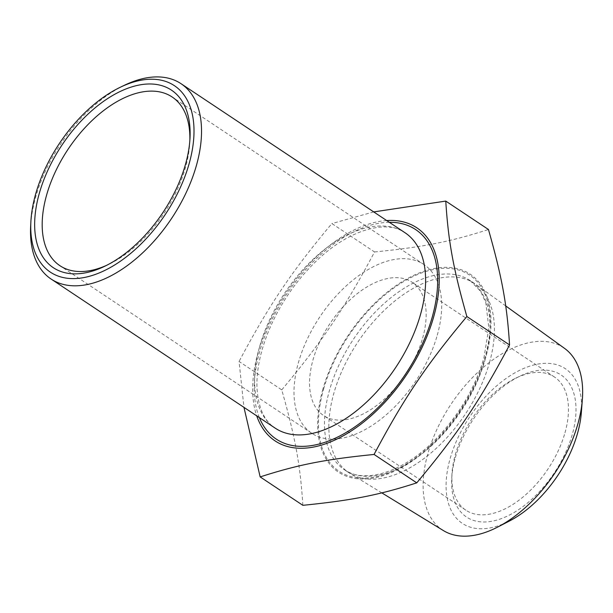 <?xml version="1.0" encoding="UTF-8"?>
<svg xmlns="http://www.w3.org/2000/svg" width="613" height="613" viewBox="0 0 613 613"><rect width="100%" height="100%" fill="white"/><g stroke="black" fill="none" stroke-linecap="round" stroke-linejoin="round"><path stroke-width="0.46" stroke-dasharray="3.06 2.3" d="M124.408 85.268A117.305 66.779 -56.4 0 0 35.654 197.202A117.305 66.779 -56.4 0 0 30.65 226.182M386.688 220.542A127.964 72.847 -56.4 0 0 258.265 351.624A127.964 72.847 -56.4 0 0 256.724 415.859M489.458 362.689A113.574 64.656 -56.4 0 0 475.696 284.279A113.574 64.656 -56.4 0 0 474.554 283.49A113.574 64.656 -56.4 0 0 333.817 393.385A113.574 64.656 -56.4 0 0 348.72 472.592A113.574 64.656 -56.4 0 0 349.9 473.336A113.574 64.656 -56.4 0 0 489.458 362.689M322.867 389.255A118.899 67.691 -56.4 0 0 374.735 477.811A118.899 67.691 -56.4 0 0 485.81 357.111A118.899 67.691 -56.4 0 0 433.943 268.555A118.899 67.691 -56.4 0 0 322.867 389.255M443.391 530.574A109.428 62.296 123.6 0 1 427.897 453.543A109.428 62.296 123.6 0 1 489.473 362.375A109.428 62.296 123.6 0 1 564.604 348.414M581.316 412.817A92.938 52.91 -56.4 0 0 528.49 366.582A92.938 52.91 -56.4 0 0 450.141 458.593A92.938 52.91 -56.4 0 0 509.257 521.111M455.367 457.559A85.314 48.565 123.6 0 1 519.916 376.16A85.314 48.565 123.6 0 1 575.799 415.308A85.314 48.565 123.6 0 1 509.418 515.066A85.314 48.565 123.6 0 1 451.727 478.646A85.314 48.565 123.6 0 1 455.367 457.559M564.979 432.793A79.981 45.531 -56.4 0 0 554.481 377.018A79.981 45.531 -56.4 0 0 515.885 378.098A79.981 45.531 -56.4 0 0 455.375 454.417A79.981 45.531 -56.4 0 0 451.957 474.178A79.981 45.531 -56.4 0 0 465.865 510.192A79.981 45.531 -56.4 0 0 564.979 432.793M422.648 338.085A79.981 45.531 -56.4 0 0 412.151 282.309A79.981 45.531 -56.4 0 0 313.044 359.708A79.981 45.531 -56.4 0 0 323.541 415.484A79.981 45.531 -56.4 0 0 422.648 338.085M189.854 140.431A101.306 57.676 123.6 0 1 189.769 142.622A101.306 57.676 123.6 0 1 185.448 167.656A101.306 57.676 123.6 0 1 108.792 264.318A101.306 57.676 123.6 0 1 106.808 265.245M437.261 335.204A101.306 57.676 -56.4 0 0 423.966 264.555A101.306 57.676 -56.4 0 0 298.424 362.589A101.306 57.676 -56.4 0 0 311.726 433.238A101.306 57.676 -56.4 0 0 437.261 335.204M302.86 505.319C300.293 464.838 295.328 437.682 281.75 389.876L239.062 361.463L243.959 407.369M281.75 389.876C322.744 340.797 344.567 308.354 374.551 251.958L331.863 223.553C290.869 272.624 269.038 305.067 239.062 361.463M374.551 251.958C423.614 247.031 450.402 241.744 488.454 229.492M373.731 211.914L331.863 223.553M389.339 222.304A125.834 71.637 -56.4 0 0 259.728 351.333A125.834 71.637 -56.4 0 0 259.383 417.622M259.728 346.299A117.305 66.779 123.6 0 1 405.086 232.787C387.041 219.186 348.176 229.285 314.875 262.433C297.543 279.459 283.505 299.198 272.747 321.641C261.72 345.364 256.449 367.187 256.947 387.109C258.027 407.308 264.088 420.97 275.13 428.104A117.305 66.779 123.6 0 1 259.728 346.299M485.075 359.777A113.574 64.656 -56.4 0 0 470.171 280.57A113.574 64.656 -56.4 0 0 329.442 390.473A113.574 64.656 -56.4 0 0 344.345 469.673A113.574 64.656 -56.4 0 0 485.075 359.777M323.595 389.109A117.834 67.085 123.6 0 1 433.682 269.49A117.834 67.085 123.6 0 1 485.082 357.256A117.834 67.085 123.6 0 1 374.995 476.868A117.834 67.085 123.6 0 1 323.595 389.109M474.554 283.49L470.171 280.57L480.554 291.29L485.795 302.684L488.852 327.894L483.895 358.038C474.546 389.431 457.742 417.246 433.483 441.475C401.561 473.175 363.724 483.741 344.345 469.673L348.72 472.592M505.717 305.933L475.696 284.279M381.815 492.875L349.9 473.336M451.957 474.178L451.727 478.646M515.885 378.098L519.916 376.16M554.481 377.018L412.151 282.309M465.865 510.192L323.541 415.484M189.769 142.622L189.999 138.155M108.792 264.318L104.762 266.257M423.966 264.555L172.153 97M311.726 433.238L59.913 265.69"/><path stroke-width="0.92" d="M30.88 221.714L30.65 226.182A117.305 66.779 -56.4 0 0 51.048 279.007A117.305 66.779 -56.4 0 0 196.405 165.487A117.305 66.779 -56.4 0 0 181.011 83.682A117.305 66.779 -56.4 0 0 124.408 85.268L120.378 87.207A111.972 63.744 123.6 0 1 193.723 138.592A111.972 63.744 123.6 0 1 106.601 269.521A111.972 63.744 123.6 0 1 30.88 221.714A111.972 63.744 123.6 0 1 35.654 194.053A111.972 63.744 123.6 0 1 120.378 87.207M256.724 415.859A127.964 72.847 -56.4 0 0 343.525 435.644A127.964 72.847 -56.4 0 0 433.629 317.036A127.964 72.847 -56.4 0 0 386.688 220.542M505.717 305.933L564.604 348.414A109.428 62.296 123.6 0 1 582.35 399.645A109.428 62.296 123.6 0 1 577.86 423.958A109.428 62.296 123.6 0 1 497.503 527.157A109.428 62.296 123.6 0 1 443.391 530.574L381.815 492.875M497.503 527.157L509.257 521.111A92.938 52.91 -56.4 0 0 581.316 412.817L582.35 399.645M39.309 193.333A106.639 60.71 -56.4 0 0 104.762 266.257A106.639 60.71 -56.4 0 0 189.999 138.155A106.639 60.71 -56.4 0 0 128.04 88.165A106.639 60.71 -56.4 0 0 39.309 193.333M106.808 265.245A101.306 57.676 123.6 0 1 59.913 265.69A101.306 57.676 123.6 0 1 46.611 195.034A101.306 57.676 123.6 0 1 172.153 97A101.306 57.676 123.6 0 1 189.854 140.431M445.766 201.087L488.454 229.492C502.032 277.298 506.997 304.454 509.564 344.935L466.868 316.53C453.298 268.724 448.333 241.568 445.766 201.087L373.731 211.914M509.564 344.935C479.581 401.339 457.75 433.774 416.763 482.852L374.068 454.448C404.051 398.044 425.882 365.601 466.868 316.53M416.763 482.852C378.711 495.105 351.916 500.392 302.86 505.319L260.165 476.914C298.217 464.662 325.013 459.375 374.068 454.448M243.959 407.369L260.165 476.914M259.383 417.622A125.834 71.637 -56.4 0 0 345.433 432.885A125.834 71.637 -56.4 0 0 432.173 317.319A125.834 71.637 -56.4 0 0 389.339 222.304M181.011 83.682L405.086 232.787A117.305 66.779 123.6 0 1 420.487 314.592A117.305 66.779 123.6 0 1 275.13 428.104L51.048 279.007"/></g></svg>
